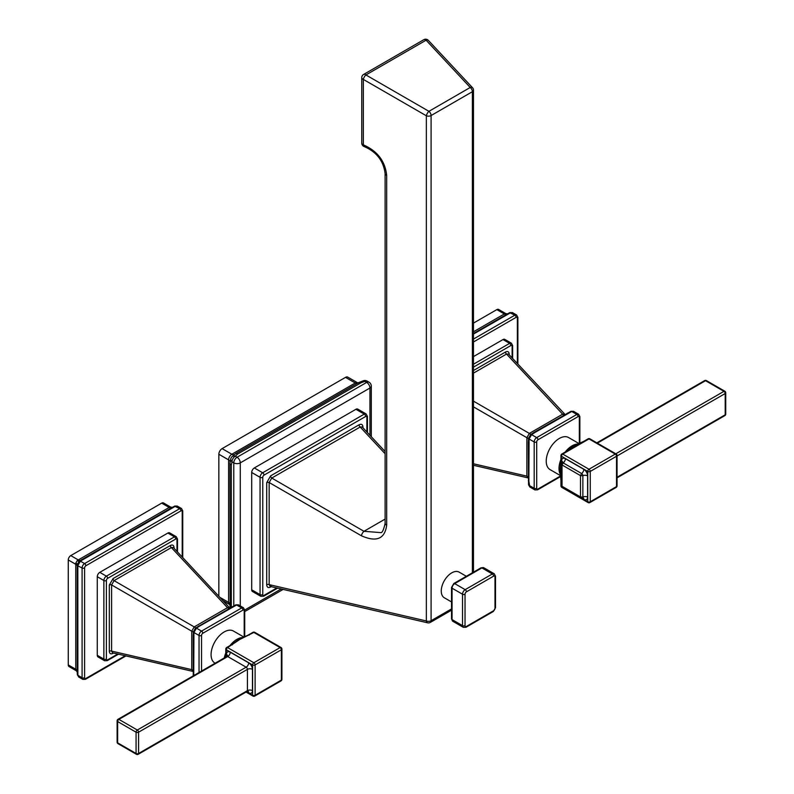 <?xml version="1.0" encoding="UTF-8"?>
<svg xmlns="http://www.w3.org/2000/svg" width="794" height="794" viewBox="0 0 794 794"><rect width="100%" height="100%" fill="white"/><g stroke="black" fill="none" stroke-linecap="round" stroke-linejoin="round"><path stroke-width="1.19" d="M385.1 519.087L363.96 531.295A3.702 1.34 120 0 0 361.379 535.761C376.455 542.451 384.892 538.918 386.678 525.152A3.702 2.134 0 0 1 385.1 523.395L385.1 173.628A3.702 2.134 0 0 0 386.678 175.385C385.179 161.162 377.398 150.989 363.334 144.855A3.702 2.134 180 0 1 361.756 143.099L361.756 77.653A3.702 2.134 0 0 0 363.334 79.41A3.702 1.34 -60 0 1 365.915 74.944A3.702 2.134 -120 0 0 363.612 74.447A3.702 3.702 0 0 0 361.756 77.653M385.1 173.628C383.581 161.013 376.654 152.011 364.327 146.632L363.334 144.855L363.334 79.41L426.348 115.785A3.702 2.134 0 0 0 431.092 115.547L431.092 620.719A3.702 2.134 180 0 1 426.348 620.958A3.702 2.074 103 0 0 427.638 622.814L270.159 586.409L269.166 584.622A1.925 1.112 0 0 0 266.705 584.751L266.705 482.653L270.625 475.864L359.037 424.81C361.439 423.698 362.739 424.453 362.957 427.073L362.957 427.777M472.39 572.792L472.39 91.707A3.702 2.134 0 0 0 473.472 90.188A3.702 3.702 0 0 0 472.48 87.668A3.702 2.074 137 0 0 470.227 87.479A3.702 2.134 60 0 1 472.39 91.707L431.092 115.547A3.702 2.134 -120 0 0 428.929 111.319A3.702 1.34 120 0 0 426.348 115.785L426.348 620.958L269.166 584.622L269.166 482.524A1.925 1.112 -0 0 0 266.705 482.653M270.694 586.538A1.925 1.112 -120 0 0 270.625 587.014C268.233 588.126 266.923 587.371 266.705 584.751M427.638 622.814A3.702 3.702 0 0 0 430.318 622.417A3.702 2.134 -120 0 0 431.092 620.719L451.528 608.919M451.528 601.941L444.332 597.783A14.808 8.555 -60 0 1 442.06 585.912A14.808 8.555 -60 0 1 451.736 572.861A14.808 8.555 -60 0 1 459.14 572.127L466.346 576.285M426.1 40.196A3.702 2.074 -43 0 1 428.353 40.385A3.702 3.702 0 0 0 423.798 39.7A3.702 2.134 60 0 1 426.1 40.196L470.227 87.479L428.929 111.319L365.915 74.944L426.1 40.196M385.1 453.731L360.168 427.013L362.203 426.964L385.1 451.508M361.379 535.761L269.166 482.524L271.747 478.057L360.168 427.013A1.925 1.112 60 0 1 359.037 424.81M270.625 475.864A1.925 1.112 60 0 0 271.747 478.057L363.96 531.295L380.634 532.605C382.162 533.082 383.651 530.015 385.1 523.395M260.819 596.314L252.462 591.49A3.702 2.134 120 0 1 251.698 589.793L251.698 472.48L260.055 477.313L260.055 594.617A3.702 2.134 120 0 0 260.819 596.314L263.638 596.225L277.642 588.146M366.888 431.986L366.888 417.207A1.925 1.112 0 0 0 367.443 416.423L366.113 413.942L357.757 409.108A3.702 2.134 120 0 0 355.911 409.297L364.267 414.121L262.675 472.777A3.702 2.134 120 0 0 260.055 477.313A1.925 1.112 180 0 0 262.774 477.313L262.774 594.617A1.777 1.022 120 0 0 264.035 595.341L276.838 587.957M251.698 472.48A3.702 2.134 120 0 1 254.318 467.954L355.911 409.297M369.944 435.261L369.944 388.018A4.595 2.65 -120 0 0 366.689 382.39L237.039 457.245A4.595 2.65 120 0 0 233.783 462.872L231.987 461.83A4.595 2.65 -60 0 1 235.232 456.203L237.674 454.009L361.091 382.758L364.893 381.348A4.595 2.65 -60 0 1 367.185 381.12A4.595 4.595 0 0 0 363.483 380.733A4.595 1.826 72.1 0 1 364.893 381.348L366.689 382.39A4.595 2.65 120 0 1 368.992 382.162L367.185 381.12M371.284 436.7L371.284 386.142A4.595 2.65 0 0 1 369.944 388.018L240.284 462.872A4.595 2.65 -120 0 0 237.039 457.245L235.232 456.203A4.595 3.275 44.1 0 0 231.957 456.739L235.381 453.781A4.595 2.65 60 0 1 237.674 454.009M240.284 605.921L240.284 462.872A4.595 2.65 180 0 1 233.783 462.872L233.783 605.832M230.806 458.724A4.595 3.275 15.9 0 0 231.987 461.83L231.312 465.046L231.312 607.182M358.481 383.006L357.548 382.768A4.595 2.65 120 0 0 355.255 382.996L345.509 377.368L222.102 448.62A4.595 2.65 -60 0 0 218.846 454.247L218.846 596.294M345.509 377.368A4.595 2.65 -60 0 1 347.812 377.14L357.548 382.768M560.514 475.646L550.063 469.601A18.51 10.689 -60 0 1 546.222 461.125A18.51 10.689 -60 0 1 554.311 442.496A18.51 10.689 -60 0 1 568.573 437.534L579.034 443.578M567.214 451.27L582.488 442.576M561.269 461.562L560.038 470.098A1.777 1.022 180 0 0 560.028 470.167M561.844 453.999L566.549 451.28C572.653 446.446 575.362 444.987 583.401 441.553L588.106 438.834A1.777 1.022 60 0 1 588.999 438.923A1.777 1.022 -60 0 1 589.882 438.834L616.154 453.999A1.777 1.022 120 0 0 615.261 454.089A1.777 1.022 60 0 1 616.521 456.262L616.521 486.593L590.26 501.758A1.777 1.022 180 0 1 587.739 501.758A1.777 1.022 120 0 0 588.106 502.572A1.777 1.777 0 0 0 589.882 502.572A1.777 1.022 -120 0 0 590.26 501.758L590.26 471.428A1.777 1.022 -120 0 0 588.999 469.254A1.777 1.022 120 0 0 587.739 471.428L561.477 456.262A1.777 1.022 -60 0 1 562.728 454.089A1.777 1.022 -120 0 0 561.844 453.999A1.777 1.777 0 0 0 560.951 455.538A1.777 1.022 0 0 0 561.477 456.262L560.554 470.902L561.477 486.593L587.739 501.758L587.739 471.428A1.777 1.022 0 0 0 590.26 471.428L616.521 456.262A1.777 1.022 0 0 0 617.047 455.538L617.047 485.868A1.777 1.022 180 0 1 616.521 486.593A1.777 1.022 60 0 1 616.154 487.407A1.777 1.777 0 0 0 617.047 485.868M579.342 443.449L579.342 417.336A1.777 1.022 0 0 0 579.858 416.612L578.608 414.26A3.553 2.054 120 0 0 576.831 414.438L571.73 411.491L573.516 411.322L570.896 411.361A1.777 0.973 62.3 0 1 571.73 411.491L534.799 432.561L531.593 434.655L529.082 439.013A1.777 1.072 2.4 0 1 528.556 438.219M579.342 417.336A1.777 1.022 120 0 0 578.082 416.612L537.955 439.787A1.777 1.022 120 0 0 536.694 441.96L536.694 488.3A1.777 1.022 180 0 1 534.183 488.3L529.082 485.352A1.777 0.973 -2.3 0 1 528.556 484.707L529.826 486.99L528.864 481.273L529.082 439.013L534.183 441.96L534.183 488.3A3.553 2.054 120 0 0 534.918 489.928L537.588 489.838L560.633 476.529M564.455 414.002L562.638 414.19A5.33 3.077 -120 0 0 564.147 415.014M508.478 354.015L506.522 354.055L562.638 414.19L529.35 433.415A5.33 3.077 -120 0 0 531.117 434.298M473.472 401.149L529.35 433.415L526.879 437.702A5.33 3.077 180 0 1 528.526 438.774M528.556 484.697L528.347 442.119L528.556 438.209L530.64 434.606A1.777 1.072 57.6 0 1 531.593 434.655L536.694 437.603A3.553 2.054 120 0 0 534.183 441.96A1.777 1.022 180 0 0 536.694 441.96M473.472 406.865L526.879 437.702L526.879 476.132A5.33 3.077 180 0 1 528.347 477.025M473.472 463.785L526.879 476.132L528.347 478.097M509.192 354.789L509.192 354.174C508.984 351.673 507.743 350.958 505.48 352.03A1.777 1.022 -120 0 0 506.522 354.055L473.472 373.14M512.12 357.925L512.12 346.263A1.777 1.022 120 0 0 510.87 345.539A1.777 1.022 -120 0 0 509.609 343.365L503.009 339.554A3.553 2.054 -60 0 1 504.786 339.375L511.386 343.187A3.553 2.054 120 0 0 509.609 343.365L473.472 364.228M503.009 339.554L473.472 356.605M512.448 312.598L510.641 312.757A1.777 0.834 -112 0 0 509.976 312.558A1.777 0.834 -112 0 0 509.768 312.727M507.733 313.848L505.034 313.551A5.33 4.278 -105.8 0 0 507.306 313.948M505.034 313.551L504.349 313.958A5.33 3.077 -120 0 0 506.473 314.434M473.472 331.783L504.349 313.958L496.836 309.62A3.553 2.054 -60 0 1 498.612 309.442L505.818 313.61M496.836 309.62L473.472 323.108M561.477 461.701A1.777 1.022 180 0 1 560.951 460.977L560.028 470.177A1.777 1.022 180 0 0 560.554 470.902M561.477 486.593A1.777 1.022 180 0 1 560.951 485.868A1.777 1.777 0 0 0 561.844 487.407A1.777 1.022 -60 0 1 561.477 486.593M566.549 451.28A1.777 1.022 60 0 1 567.432 451.369L588.999 438.923L615.261 454.089L588.999 469.254L562.728 454.089L567.432 451.369M583.401 441.553A1.777 1.022 60 0 1 584.295 441.643M562.023 464.976L562.033 486.275L563.154 487.089M580.493 496.925L581.595 497.739M561.884 484.886L562.033 486.275L580.483 496.935L580.483 475.616L581.595 473.512L563.154 462.872A1.796 1.042 -120 0 0 562.192 462.823M580.483 496.935L582.865 497.004L582.865 475.715L580.483 475.616L562.033 464.966L563.154 462.872A3.553 2.054 120 0 0 565.388 458.694L583.828 469.343A5.33 3.077 60 0 1 587.6 475.874L587.6 497.153A5.33 3.077 60 0 1 583.828 499.327L581.476 497.977M562.033 464.966L561.884 463.607M597.356 443.141L705.529 380.693A1.777 1.022 120 0 1 706.412 380.604L724.843 391.243A1.777 1.022 120 0 0 723.959 391.333A1.777 1.022 60 0 1 725.21 393.516L725.21 414.796A1.777 1.022 60 0 1 724.843 415.609A1.777 1.777 0 0 0 725.736 414.071A1.777 1.022 180 0 1 725.21 414.796L617.047 477.254M725.736 414.071L725.736 392.792A1.777 1.022 180 0 1 725.21 393.516L617.047 455.964M215.124 663.218L214.916 663.099A18.51 10.689 -60 0 1 211.075 654.623A18.51 10.689 -60 0 1 219.164 635.994A18.51 10.689 -60 0 1 233.426 631.031L243.887 637.066M254.745 632.332L281.007 647.497A1.777 1.022 120 0 0 280.123 647.586L253.852 632.421A1.777 1.022 -60 0 1 254.745 632.332A1.777 1.777 0 0 0 252.968 632.332A1.777 1.022 60 0 1 253.852 632.421L239.798 639.468A1.777 1.022 -120 0 0 238.905 639.378A1.777 1.022 -120 0 0 238.845 639.418L232.066 644.758M239.798 639.468L227.58 647.586L253.852 662.752L280.123 647.586A1.777 1.022 60 0 1 281.374 649.76A1.777 1.022 0 0 0 281.9 649.035L281.9 679.366A1.777 1.022 180 0 1 281.374 680.091L255.112 695.256A1.777 1.022 180 0 1 252.591 695.256L252.591 664.925A1.777 1.022 0 0 0 255.112 664.925A1.777 1.022 -120 0 0 253.852 662.752A1.777 1.022 120 0 0 252.591 664.925L226.33 649.76A1.777 1.022 -60 0 1 227.58 647.586A1.777 1.022 -120 0 0 226.697 647.497A1.777 1.777 0 0 0 225.804 649.035A1.777 1.022 0 0 0 226.33 649.76L226.33 655.199A1.777 1.022 180 0 1 225.804 654.464L225.605 657.174M226.33 655.199L226.26 656.797M193.408 631.716A1.777 1.072 2.4 0 0 193.935 632.51L196.446 628.153L199.651 626.049L236.582 604.988L238.369 604.82L243.46 607.757A3.553 2.054 120 0 0 241.684 607.926L201.547 631.101A3.553 2.054 120 0 0 199.036 635.458L199.036 672.508M193.736 675.575L193.935 632.51L199.036 635.458A1.777 1.022 180 0 0 201.547 635.458L201.547 671.059M195.503 628.104A1.777 1.072 57.6 0 1 196.446 628.153L201.547 631.101A1.777 1.022 -120 0 1 202.807 633.275A1.777 1.022 120 0 0 201.547 635.458M229.923 607.976L227.491 607.688L194.202 626.903L191.731 631.19A5.33 3.077 180 0 1 193.379 632.272M174.055 548.277L174.055 547.661C173.836 545.17 172.606 544.456 170.333 545.518L113.026 578.608A1.777 1.022 -120 0 0 114.068 580.642L194.202 626.903A5.33 3.077 -120 0 0 195.969 627.796M113.026 578.608L109.314 585.039A1.777 1.022 180 0 1 111.597 584.93L191.731 631.19L191.731 669.63A5.33 3.077 180 0 1 193.2 670.523M109.314 585.039L109.314 651.219A1.777 1.022 180 0 1 111.597 651.1L191.731 669.63L193.2 671.585M170.333 545.518A1.777 1.022 -120 0 0 171.375 547.552L227.491 607.688A5.33 3.077 -120 0 0 229 608.512M193.26 675.843L193.2 635.617L193.418 631.706L195.493 628.104L235.749 604.859A1.777 0.973 62.3 0 1 236.582 604.988L241.684 607.926A1.777 1.022 -120 0 1 242.934 610.11L202.807 633.275M109.314 651.219C109.522 653.71 110.763 654.425 113.026 653.363A1.777 1.022 60 0 1 113.095 652.946M176.983 551.423L176.983 539.761A1.777 1.022 120 0 0 175.722 539.037L107.647 578.34A1.777 1.022 120 0 0 106.386 580.513A1.777 1.022 180 0 1 103.875 580.513L97.275 576.702A3.553 2.054 -60 0 1 99.786 572.355L167.862 533.042A3.553 2.054 -60 0 1 169.648 532.873L176.238 536.684A3.553 2.054 120 0 0 174.462 536.853L106.386 576.156A3.553 2.054 120 0 0 103.875 580.513L103.875 659.119A3.553 2.054 120 0 0 104.61 660.747L107.279 660.658L118.485 654.187M97.275 576.702L97.275 655.308A3.553 2.054 -60 0 0 98.009 656.936L104.61 660.747M177.3 506.096L175.494 506.244A1.777 0.834 -112 0 0 174.829 506.046A1.777 0.834 -112 0 0 174.62 506.225M182.213 557.031L182.213 511.584A1.777 1.022 0 0 0 182.739 510.86L181.479 508.497A3.553 2.054 120 0 0 179.702 508.676L84.601 563.581L80.392 561.15L77.881 565.507A1.777 1.191 -170.5 0 1 77.385 564.494A1.777 1.191 -170.5 0 1 77.465 564.236L79.092 561.427A1.777 1.191 -129.5 0 1 79.271 561.229L77.316 565.02A1.777 1.102 -175.9 0 1 77.375 564.802L77.276 566.966A1.777 1.022 180 0 0 77.246 567.134L77.246 672.111A1.777 1.022 180 0 1 77.276 671.942L77.276 567.303M182.213 511.584A1.777 1.022 120 0 0 180.963 510.86L85.861 565.755A1.777 1.022 -120 0 0 84.601 563.581A3.553 2.054 120 0 0 82.09 567.938L82.09 677.748L77.881 675.317L78.656 676.964M85.861 565.755A1.777 1.022 120 0 0 84.601 567.938A1.777 1.022 180 0 1 82.09 567.938L77.832 565.874L77.881 675.317A1.777 0.834 172 0 1 77.375 674.84A1.777 0.834 172 0 1 77.425 674.572M81.355 559.889L79.529 561.06A1.777 1.102 -124.1 0 1 79.698 560.901L79.261 561.229A1.777 1.191 -129.5 0 1 80.392 561.15L80.69 560.931A1.777 1.102 -124.1 0 0 79.698 560.901L81.484 559.79A1.777 1.022 -120 0 0 81.355 559.889M172.586 507.346L169.886 507.048L77.296 560.495L75.767 563.154L75.767 670.057L77.385 672.25M75.767 670.057A5.33 4.278 165.8 0 1 77.246 671.833M169.886 507.048A5.33 4.278 -105.8 0 0 172.159 507.435M77.296 560.495A5.33 1.479 -128.8 0 0 79.092 561.378M75.767 563.154A5.33 1.479 -171.2 0 1 77.425 564.266M76.214 670.712L68.999 666.553A3.553 2.054 -60 0 1 68.264 664.925L68.264 559.959A3.553 2.054 -60 0 1 70.775 555.601L161.688 503.118A3.553 2.054 -60 0 1 163.465 502.939L170.67 507.098M229.317 607.509L173.34 547.513L171.375 547.552L114.068 580.642L111.597 584.93L111.597 651.1L112.54 652.817L192.485 671.297M246.537 691.763L252.591 695.256A1.777 1.022 120 0 0 252.968 696.07A1.777 1.777 0 0 0 254.745 696.07A1.777 1.022 -120 0 0 255.112 695.256L255.112 664.925L281.374 649.76L281.374 680.091A1.777 1.022 60 0 1 281.007 680.905A1.777 1.777 0 0 0 281.9 679.366M118.008 719.295L226.846 656.459A1.777 1.022 60 0 1 227.729 656.549L246.16 667.188A1.777 1.022 60 0 1 247.42 669.362L247.42 690.651L138.583 753.486A1.777 1.022 0 0 1 136.072 753.486L136.072 732.197L117.641 721.557L117.641 742.847L136.072 753.486A1.777 1.022 120 0 0 136.439 754.3A1.777 1.777 0 0 0 138.216 754.3A1.777 1.022 -120 0 0 138.583 753.486L138.583 732.197A1.777 1.022 -120 0 0 137.322 730.023L118.892 719.384A1.777 1.022 -120 0 0 118.008 719.295A1.777 1.777 0 0 0 117.115 720.833L117.115 742.122A1.777 1.777 0 0 0 118.008 743.66L136.439 754.3M117.115 742.122A1.777 1.022 180 0 0 117.641 742.847A1.777 1.022 120 0 0 118.008 743.66M226.479 657.273L226.479 654.365A5.33 3.077 60 0 1 230.25 652.192A3.553 2.054 120 0 1 227.729 656.549L118.892 719.384A1.777 1.022 -60 0 0 117.641 721.557A1.777 1.022 180 0 1 117.115 720.833M252.452 669.362A3.553 2.054 180 0 0 247.42 669.362L138.583 732.197A1.777 1.022 0 0 1 136.072 732.197A1.777 1.022 -60 0 1 137.322 730.023L246.16 667.188A3.553 2.054 120 0 0 248.681 662.831A5.33 3.077 60 0 1 252.452 669.362L252.452 690.651A5.33 3.077 60 0 1 248.681 692.825L246.686 691.673M386.678 525.152L386.678 175.385M366.888 417.207A1.777 1.022 120 0 0 365.627 416.483L264.035 475.13A1.777 1.022 120 0 0 262.774 477.313M271.23 586.657L270.625 587.014M262.774 594.617A1.925 1.112 180 0 1 260.055 594.617L251.698 589.793M264.035 595.341A1.925 1.112 60 0 1 263.638 596.225M366.113 413.942A3.702 2.134 120 0 0 364.267 414.121A1.925 1.112 -120 0 1 365.627 416.483M264.035 475.13A1.925 1.112 -120 0 0 262.675 472.777L254.318 467.954M244.711 610.03L281.195 588.959M348.764 379.244L355.255 382.996L231.838 454.247A4.595 2.65 120 0 0 228.593 459.875A5.33 3.077 180 0 1 230.081 461.562M222.102 448.62L231.838 454.247A5.33 3.077 -120 0 0 234.051 454.694M230.161 607.847L229.962 463.17A4.595 2.65 0 0 0 231.312 465.046M229.962 605.673A4.595 2.65 0 0 0 231.004 607.35M218.846 454.247L228.593 459.875L228.593 602.378A5.33 3.077 180 0 1 229.962 603.738M219.779 597.296L228.593 602.378A4.595 2.65 120 0 0 229.545 604.482L230.22 605.167M355.255 382.996A5.33 3.077 -120 0 0 357.121 383.502M235.381 453.781L358.799 382.529A4.595 2.65 60 0 1 361.091 382.758M494.99 608.333A1.777 1.022 0 0 0 495.516 607.609L493.243 611.539A1.777 1.022 60 0 0 493.61 610.725A1.955 1.131 120 0 0 494.99 608.333L494.99 576.94A1.955 1.131 120 0 0 493.61 576.136L466.425 591.838A1.955 1.131 120 0 0 465.036 594.23L465.036 625.622A1.955 1.131 120 0 0 466.425 626.426A1.777 1.022 60 0 1 466.058 627.24L493.243 611.539M466.425 626.426L493.61 610.725M465.036 594.23A1.777 1.022 180 0 1 462.525 594.23L462.525 625.622A3.732 2.154 120 0 0 463.299 627.329L452.828 621.285A3.732 2.154 -60 0 1 452.054 619.578L452.054 588.185A3.732 2.154 -60 0 1 454.694 583.61L481.879 567.918A3.732 2.154 -60 0 1 483.745 567.73L480.995 567.829A1.777 1.022 60 0 1 481.879 567.918L492.349 573.963L465.165 589.654L454.694 583.61A1.777 1.022 60 0 0 453.801 583.521L451.528 587.461A1.777 1.022 0 0 0 452.054 588.185L462.525 594.23A3.732 2.154 120 0 1 465.165 589.654A1.777 1.022 -120 0 1 466.425 591.838M465.036 625.622A1.777 1.022 180 0 1 462.525 625.622L452.054 619.578A1.777 1.022 0 0 1 451.528 618.854L452.828 621.285M493.61 576.136A1.777 1.022 -120 0 0 492.349 573.963A3.732 2.154 120 0 1 494.225 573.774L483.745 567.73M494.99 576.94A1.777 1.022 0 0 0 495.516 576.206L494.225 573.774M560.356 474.415A18.51 10.689 -60 0 1 559.006 468.5A18.51 10.689 -60 0 1 560.951 459.438M565.219 452.054A18.51 10.689 -60 0 1 577.893 444.044M536.694 488.3A1.777 1.022 120 0 0 537.955 489.025L560.564 475.973M578.082 416.612A1.777 1.022 -120 0 0 576.831 414.438L536.694 437.603A1.777 1.022 -120 0 1 537.955 439.787M537.955 489.025A1.777 1.022 60 0 1 537.588 489.838M567.214 413.247A1.777 1.022 60 0 1 568.087 413.346M530.64 434.606L533.915 432.472A1.777 1.022 60 0 1 534.799 432.561M528.347 442.119A1.777 1.022 -0 0 0 528.864 442.844M528.347 480.569A1.777 1.022 0 0 0 528.864 481.273M510.87 345.539L473.472 367.126M505.48 352.03L473.472 370.51M512.12 346.263A1.777 1.022 0 0 0 512.646 345.539L511.386 343.187M517.877 364.099L517.877 317.362A1.777 1.022 0 0 1 517.36 318.086L517.36 363.533L517.36 318.086A1.777 1.022 120 0 0 516.1 317.362L473.472 341.976M517.877 317.362L516.626 315.01A3.553 2.054 120 0 0 514.849 315.178L473.472 339.068M516.1 317.362A1.777 1.022 -120 0 0 514.849 315.178L510.254 312.925L473.472 334.076M510.254 312.925A1.777 0.943 -116.2 0 0 509.47 312.776A1.777 0.943 -116.2 0 0 509.262 312.965M508.428 313.898A1.777 1.022 -120 0 0 507.545 313.809A1.777 1.022 -120 0 0 507.406 313.908L473.472 333.51M561.477 485.144L561.477 481.164A1.777 1.022 180 0 1 560.951 480.439L560.028 470.177M561.626 463.587L561.626 460.877A5.33 3.077 60 0 1 565.388 458.694M583.173 497.759A3.553 2.054 -60 0 1 583.828 499.327M587.6 497.153A3.553 2.054 180 0 0 582.865 497.004A1.796 1.042 -120 0 1 582.419 497.858L580.841 497.749L562.4 487.109L561.497 485.531L561.497 464.242L562.668 462.187A3.553 2.054 0 0 0 561.626 460.877M587.6 475.874A3.553 2.054 180 0 0 582.865 475.715A1.796 1.042 -120 0 0 581.595 473.512A3.553 2.054 120 0 0 583.828 469.343M706.412 380.604A1.777 1.777 0 0 0 704.635 380.604A1.777 1.022 60 0 1 705.529 380.693L723.959 391.333L615.787 453.791M224.285 657.938A18.51 10.689 -60 0 1 225.804 652.936M230.071 645.542A18.51 10.689 -60 0 1 236.949 639.329A18.51 10.689 -60 0 1 242.746 637.542M230.25 652.192L248.681 662.831M232.295 644.867A1.777 1.022 -120 0 0 231.401 644.778L226.697 647.497M249.147 635.131A1.777 1.022 -120 0 0 248.254 635.051L238.905 639.378L231.401 644.778M244.195 636.937L244.195 610.834A1.777 1.022 120 0 0 242.934 610.11M244.195 610.834A1.777 1.022 0 0 0 244.721 610.11L243.46 607.757M198.778 625.96A1.777 1.022 60 0 1 199.651 626.049M193.2 635.617A1.777 1.022 0 0 0 193.716 636.341M193.2 674.066A1.777 1.022 0 0 0 193.716 674.771M232.047 606.745A1.777 1.022 60 0 1 232.94 606.834M106.386 580.513L106.386 659.119A1.777 1.022 120 0 0 107.647 659.844L117.74 654.018M113.026 653.363L113.562 653.055M106.386 659.119A1.777 1.022 180 0 1 103.875 659.119L97.275 655.308M107.647 659.844A1.777 1.022 60 0 1 107.279 660.658M176.983 539.761A1.777 1.022 0 0 0 177.499 539.037L176.238 536.684M175.722 539.037A1.777 1.022 -120 0 0 174.462 536.853L167.862 533.042M107.647 578.34A1.777 1.022 -120 0 0 106.386 576.156L99.786 572.355M84.601 567.938L84.601 677.748A1.777 1.022 120 0 0 85.861 678.473L125.224 655.745M180.963 510.86A1.777 1.022 -120 0 0 179.702 508.676L175.107 506.423L80.69 560.931M84.601 677.748A1.777 1.022 180 0 1 82.09 677.748A3.553 2.054 120 0 0 82.824 679.376L85.494 679.287L125.968 655.913M85.861 678.473A1.777 1.022 60 0 1 85.494 679.287M175.107 506.423A1.777 0.943 -116.2 0 0 174.323 506.274A1.777 0.943 -116.2 0 0 174.114 506.453M173.281 507.396A1.777 1.022 -120 0 0 172.397 507.306A1.777 1.022 -120 0 0 172.268 507.406L81.643 559.73M82.377 559.879A1.777 1.022 -120 0 0 81.494 559.79L172.397 507.306L174.829 506.056L177.251 506.066M77.832 565.874A1.777 1.102 -175.9 0 1 77.316 565.03L77.246 567.134A1.777 1.022 180 0 0 77.772 567.859M77.772 672.836A1.777 1.022 180 0 1 77.246 672.111L77.316 674.285A1.777 0.943 176.2 0 1 77.375 674.017M77.832 674.89A1.777 0.943 176.2 0 1 77.316 674.285L78.606 676.935M161.688 503.118L169.201 507.455A5.33 3.077 -120 0 0 171.325 507.922M70.775 555.601L78.288 559.939A5.33 3.077 -120 0 0 80.482 560.395M68.264 559.959L75.777 564.296A5.33 3.077 180 0 1 77.266 565.963M68.264 664.925L75.777 669.263A5.33 3.077 180 0 1 77.246 670.87M248.026 691.246A3.553 2.054 -60 0 1 248.681 692.825M227.511 655.725A3.553 2.054 0 0 0 226.479 654.365M247.946 691.197L247.053 691.465A1.777 1.022 60 0 0 247.42 690.651A3.553 2.054 180 0 1 252.452 690.651M270.159 586.409L271.022 586.131M473.472 572.166L473.472 90.188M472.48 87.668L428.353 40.385M363.612 74.447L423.798 39.7M361.756 143.099A3.702 3.702 0 0 0 364.327 146.622M367.443 432.591L367.443 416.423M244.721 611.579L283.121 589.406M371.284 386.142A4.595 4.595 0 0 0 368.992 382.162M229.962 463.17L230.816 458.694A4.595 4.595 0 0 1 231.937 456.758M358.799 382.529L363.483 380.733M229.545 604.482L222.925 600.661M430.318 622.417L451.528 610.169M466.058 627.24L463.299 627.329M451.528 618.854L451.528 587.461M453.801 583.521L480.995 567.829M495.516 607.609L495.516 576.206M579.858 443.231L579.858 416.612M578.608 414.26L573.506 411.312M534.918 489.928L529.816 486.98M565.07 414.478L508.488 354.025M533.915 432.472L570.896 411.361M512.646 358.481L512.646 345.539M516.626 315.01L512.497 312.628M473.472 333.48L509.46 312.776L512.398 312.568M473.472 465.284L527.633 477.799M561.844 487.407L588.106 502.572M560.951 480.439L560.951 485.868M589.882 502.572L616.154 487.407M560.951 455.538L560.951 460.977M589.882 438.834A1.777 1.777 0 0 0 588.106 438.834M617.047 455.538A1.777 1.777 0 0 0 616.154 453.999M582.419 497.858L583.084 497.699M596.83 442.844L704.635 380.604M617.047 477.849L724.843 415.609M725.736 392.792A1.777 1.777 0 0 0 724.843 391.243M225.804 649.035L225.804 654.464M244.721 636.728L244.721 610.11M235.749 604.859L238.369 604.82M177.499 551.979L177.499 539.037M182.739 557.587L182.739 510.86M181.479 508.497L177.35 506.115M82.824 679.376L78.695 676.994M252.968 632.332L248.254 635.051M281.9 649.035A1.777 1.777 0 0 0 281.007 647.497M246.021 692.06L252.968 696.07M281.007 680.905L254.745 696.07M226.846 656.459L227.521 655.824M247.053 691.465L138.216 754.3"/></g></svg>
